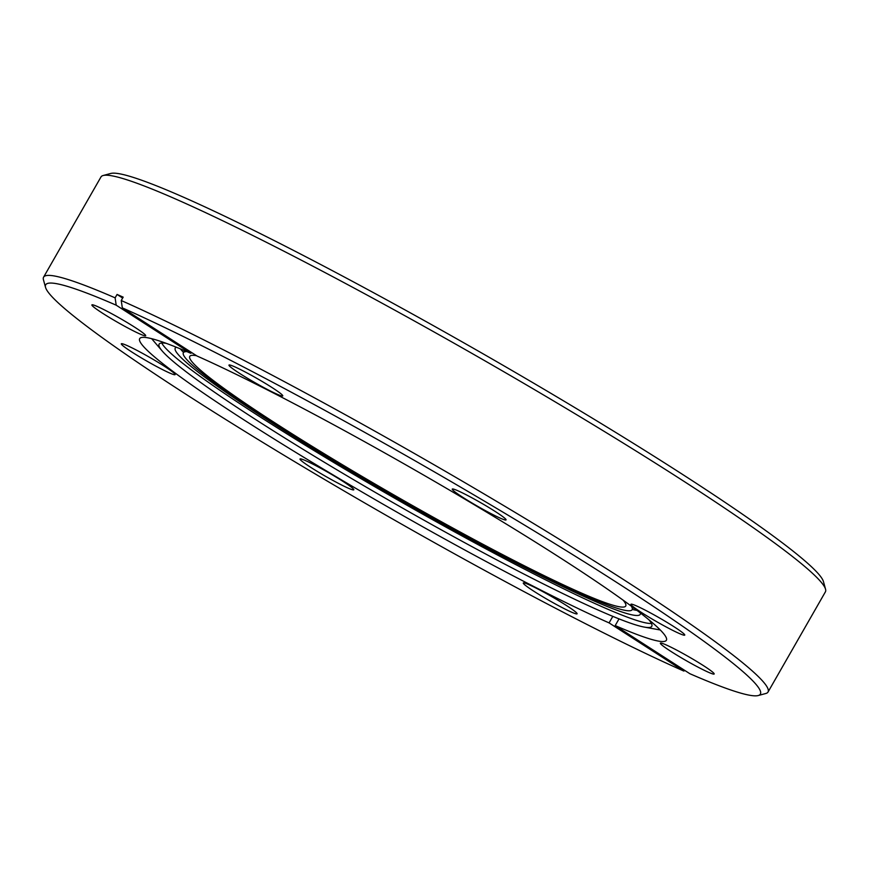 <?xml version="1.0" encoding="UTF-8"?>
<svg xmlns="http://www.w3.org/2000/svg" width="869" height="869" viewBox="0 0 869 869"><rect width="100%" height="100%" fill="white"/><g stroke="black" fill="none" stroke-linecap="round" stroke-linejoin="round"><path stroke-width="1.3" d="M631.828 604.205A31.002 2.325 29.8 0 1 661.928 619.358A31.002 2.325 29.8 0 1 684.75 635.087A31.002 2.325 29.8 0 1 683.86 635.163A31.002 2.325 29.8 0 1 653.76 619.999A31.002 2.325 29.8 0 1 630.937 604.281A31.002 2.325 29.8 0 1 631.828 604.205M453.14 489.019A31.002 2.325 29.8 0 1 483.24 504.172A31.002 2.325 29.8 0 1 506.051 519.901A31.002 2.325 29.8 0 1 505.161 519.977A31.002 2.325 29.8 0 1 475.071 504.813A31.002 2.325 29.8 0 1 452.249 489.084A31.002 2.325 29.8 0 1 453.14 489.019M229.861 365.013A31.002 2.325 29.8 0 1 259.95 380.177A31.002 2.325 29.8 0 1 282.773 395.906A31.002 2.325 29.8 0 1 281.882 395.971A31.002 2.325 29.8 0 1 251.782 380.818A31.002 2.325 29.8 0 1 228.971 365.089A31.002 2.325 29.8 0 1 229.861 365.013M92.777 304.834A31.002 2.325 29.8 0 1 122.877 319.998A31.002 2.325 29.8 0 1 145.699 335.727A31.002 2.325 29.8 0 1 144.808 335.792A31.002 2.325 29.8 0 1 114.708 320.639A31.002 2.325 29.8 0 1 91.886 304.91A31.002 2.325 29.8 0 1 92.777 304.834M122.203 343.733A31.002 2.325 29.8 0 1 152.303 358.886A31.002 2.325 29.8 0 1 175.125 374.615A31.002 2.325 29.8 0 1 174.234 374.691A31.002 2.325 29.8 0 1 144.135 359.527A31.002 2.325 29.8 0 1 121.312 343.809A31.002 2.325 29.8 0 1 122.203 343.733M300.902 458.919A31.002 2.325 29.8 0 1 330.991 474.072A31.002 2.325 29.8 0 1 353.813 489.801A31.002 2.325 29.8 0 1 352.923 489.877A31.002 2.325 29.8 0 1 322.823 474.724A31.002 2.325 29.8 0 1 300.011 458.995A31.002 2.325 29.8 0 1 300.902 458.919M524.181 582.925A31.002 2.325 29.8 0 1 554.281 598.078A31.002 2.325 29.8 0 1 577.092 613.807A31.002 2.325 29.8 0 1 576.201 613.872A31.002 2.325 29.8 0 1 546.112 598.719A31.002 2.325 29.8 0 1 523.29 582.99A31.002 2.325 29.8 0 1 524.181 582.925M661.255 643.103A31.002 2.325 29.8 0 1 691.355 658.257A31.002 2.325 29.8 0 1 714.177 673.986A31.002 2.325 29.8 0 1 713.286 674.062A31.002 2.325 29.8 0 1 683.186 658.898A31.002 2.325 29.8 0 1 660.364 643.169A31.002 2.325 29.8 0 1 661.255 643.103M45.536 287.378A411.808 30.849 -150.2 0 0 291.18 459.592A411.808 30.849 -150.2 0 0 683.74 671.02L609.082 622.899A303.487 22.735 29.8 0 1 310.624 461.428A303.487 22.735 29.8 0 1 139.681 338.628A303.487 22.735 29.8 0 1 148.403 337.932A303.487 22.735 29.8 0 1 190.865 353.314L116.196 305.182A411.808 30.849 -150.2 0 0 45.536 287.378L43.45 279.785A417.413 31.262 29.8 0 1 43.591 277.157L100.978 176.961A417.413 31.262 29.8 0 1 103.172 175.505L110.776 173.463A411.808 30.849 29.8 0 1 120.465 173.963A411.808 30.849 29.8 0 1 506.899 367.544A411.808 30.849 29.8 0 1 823.464 581.622L825.55 589.215A417.413 31.262 29.8 0 1 825.409 591.843L768.022 692.039A417.413 31.262 29.8 0 1 765.828 693.495L758.224 695.537A411.808 30.849 -150.2 0 0 540.083 534.554A411.808 30.849 -150.2 0 0 122.323 307.876L196.981 355.997A303.487 22.735 29.8 0 1 495.439 517.468A303.487 22.735 29.8 0 1 666.382 640.268A303.487 22.735 29.8 0 1 657.659 640.953A303.487 22.735 29.8 0 1 615.198 625.582L689.867 673.714A411.808 30.849 -150.2 0 0 748.535 695.037A411.808 30.849 -150.2 0 0 758.224 695.537M103.172 175.505A417.413 31.262 29.8 0 1 112.981 176.016A417.413 31.262 29.8 0 1 504.672 372.225A417.413 31.262 29.8 0 1 825.55 589.215M43.591 277.157A417.413 31.262 29.8 0 1 55.605 276.212A417.413 31.262 29.8 0 1 115.121 297.85L117.065 294.45A417.413 31.262 29.8 0 1 123.181 297.144L121.236 300.533A417.413 31.262 29.8 0 1 532.013 522.595A417.413 31.262 29.8 0 1 768.022 692.039M190.865 353.314L191.386 352.39M121.236 300.533L122.323 307.876M648.915 619.782A283.881 21.258 29.8 0 1 651.772 626.321A283.881 21.258 29.8 0 1 644.287 627.092A283.881 21.258 29.8 0 1 643.614 626.962A283.881 21.258 29.8 0 1 393.527 502.923A283.881 21.258 29.8 0 1 162.221 351.011A283.881 21.258 29.8 0 1 159.103 344.167A283.881 21.258 29.8 0 1 166.185 343.331M161.743 342.994A283.881 21.258 -150.2 0 0 383.772 491.941A283.881 21.258 -150.2 0 0 645.928 622.921A283.881 21.258 -150.2 0 0 651.457 623.453M640.399 613.003A267.913 20.063 29.8 0 1 640.236 614.35A267.913 20.063 29.8 0 1 632.523 614.959A267.913 20.063 29.8 0 1 372.453 483.979A267.913 20.063 29.8 0 1 175.266 348.056A267.913 20.063 29.8 0 1 176.353 347.231M632.295 609.419A267.913 20.063 -150.2 0 0 635.304 610.103A267.913 20.063 -150.2 0 0 637.02 610.407M631.274 606.095A258.571 19.368 29.8 0 1 632.132 609.712A258.571 19.368 29.8 0 1 624.692 610.288A258.571 19.368 29.8 0 1 373.692 483.881A258.571 19.368 29.8 0 1 183.37 352.705A258.571 19.368 29.8 0 1 186.922 351.619M196.546 355.714A251.195 18.814 -150.2 0 0 189.779 356.366A251.195 18.814 -150.2 0 0 374.658 483.805A251.195 18.814 -150.2 0 0 618.5 606.605A251.195 18.814 -150.2 0 0 625.723 606.041A251.195 18.814 -150.2 0 0 623.095 600.131M615.198 625.582L619.032 618.891M612.819 616.371L609.082 622.899M685 670.575L683.74 671.02M116.196 305.182L115.121 297.85M117.065 294.45L122.659 298.056M180.296 348.838A267.913 20.063 -150.2 0 0 183.544 352.412M162.221 351.011L151.63 338.671M184.565 350.62L183.37 352.705M644.287 627.092L660.299 629.992M633.327 607.627L632.132 609.712"/></g></svg>
